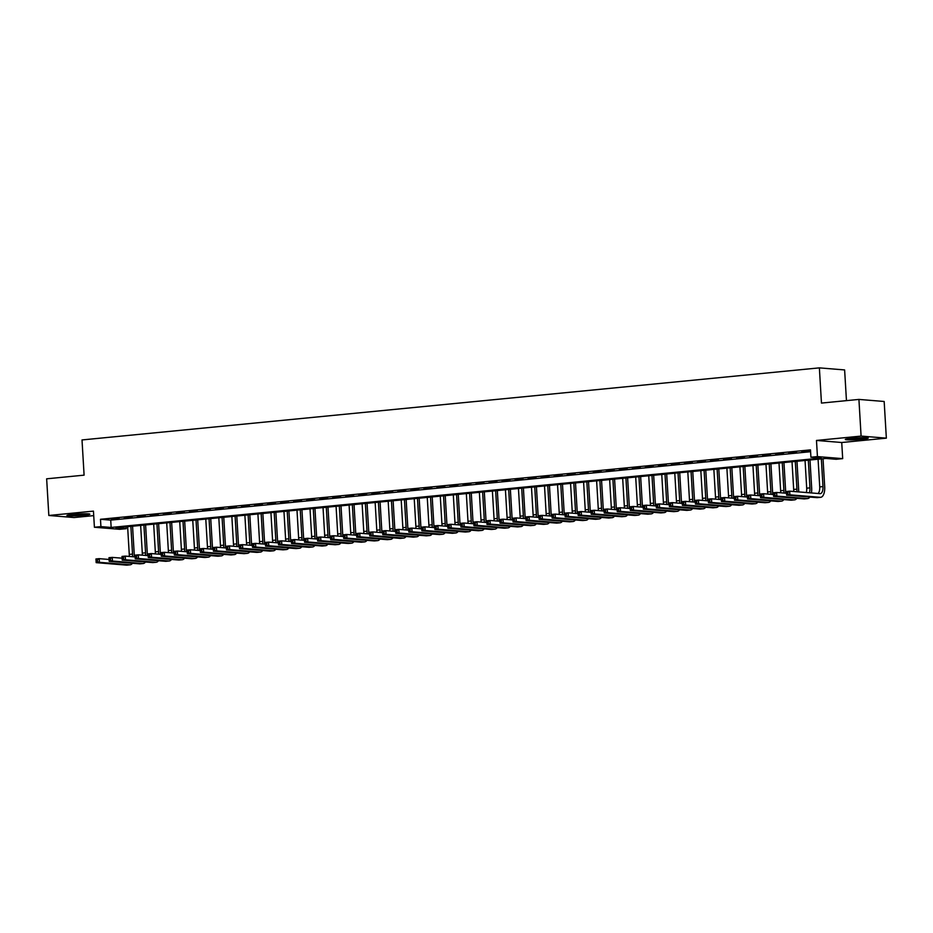 <?xml version="1.0" encoding="UTF-8"?>
<svg xmlns="http://www.w3.org/2000/svg" width="933" height="933" viewBox="0 0 933 933"><rect width="100%" height="100%" fill="white"/><g stroke="black" fill="none" stroke-linecap="round" stroke-linejoin="round"><path stroke-width="1.4" d="M83.713 515.296A11.488 0.84 176.6 0 0 89.86 514.176A11.488 0.84 176.6 0 0 73.066 514.421A11.488 0.84 176.6 0 0 66.919 515.541A11.488 0.84 176.6 0 0 83.713 515.296M862.115 439.21A11.488 0.84 176.6 0 0 868.261 438.09A11.488 0.84 176.6 0 0 851.467 438.335A11.488 0.84 176.6 0 0 845.31 439.455A11.488 0.84 176.6 0 0 862.115 439.21M126.177 528.684L119.657 529.314L94.408 527.25L100.916 526.62L111.155 527.448L821.157 458.056L810.917 457.217L817.436 456.587L842.686 458.639L836.178 459.281L825.938 458.441L115.937 527.845L126.177 528.684L126.072 526.853M846.453 400.63L844.622 369.935L819.372 367.87L82.011 439.944L84.098 475.154L46.65 478.816L48.831 515.482L74.08 517.547L93.72 515.622M819.372 367.87L821.46 403.079L858.92 399.417L884.169 401.482L886.35 438.148L861.089 436.084L816.48 440.446L817.436 456.587M816.48 440.446L841.729 442.51L886.35 438.148M841.729 442.51L842.686 458.639M858.92 399.417L861.089 436.084M119.109 518.351L111.295 519.11L119.109 518.351M132.136 517.08L124.322 517.838L132.136 517.08M145.163 515.809L137.349 516.567L145.163 515.809M158.19 514.526L150.376 515.296L158.19 514.526M171.217 513.255L163.403 514.025L171.217 513.255M184.244 511.984L176.43 512.742L184.244 511.984M197.283 510.713L189.457 511.471L197.283 510.713M210.31 509.441L202.484 510.199L210.31 509.441M223.337 508.158L215.511 508.928L223.337 508.158M236.364 506.887L228.538 507.657L236.364 506.887M249.391 505.616L241.565 506.386L249.391 505.616M262.418 504.345L254.604 505.103L262.418 504.345M275.445 503.074L267.631 503.832L275.445 503.074M288.472 501.791L280.658 502.56L288.472 501.791M301.499 500.52L293.685 501.289L301.499 500.52M314.526 499.248L306.712 500.018L314.526 499.248M327.553 497.977L319.739 498.735L327.553 497.977M340.58 496.706L332.766 497.464L340.58 496.706M353.607 495.435L345.793 496.193L353.607 495.435M366.634 494.152L358.82 494.922L366.634 494.152M379.661 492.881L371.847 493.65L379.661 492.881M392.688 491.609L384.874 492.379L392.688 491.609M405.715 490.338L397.901 491.096L405.715 490.338M418.742 489.067L410.928 489.825L418.742 489.067M431.769 487.784L423.955 488.554L431.769 487.784M444.796 486.513L436.982 487.283L444.796 486.513M457.823 485.242L450.009 486.011L457.823 485.242M470.85 483.97L463.036 484.728L470.85 483.97M483.877 482.699L476.063 483.457L483.877 482.699M496.916 481.428L489.09 482.186L496.916 481.428M509.943 480.145L502.117 480.915L509.943 480.145M522.97 478.874L515.144 479.644L522.97 478.874M535.997 477.603L528.171 478.361L535.997 477.603M549.024 476.331L541.198 477.09L549.024 476.331M562.051 475.06L554.225 475.818L562.051 475.06M575.078 473.777L567.264 474.547L575.078 473.777M588.105 472.506L580.291 473.276L588.105 472.506M601.132 471.235L593.318 472.005L601.132 471.235M614.159 469.964L606.345 470.722L614.159 469.964M627.186 468.693L619.372 469.451L627.186 468.693M640.213 467.41L632.399 468.179L640.213 467.41M653.24 466.138L645.426 466.908L653.24 466.138M666.267 464.867L658.453 465.637L666.267 464.867M679.294 463.596L671.48 464.354L679.294 463.596M692.321 462.325L684.507 463.083L692.321 462.325M705.348 461.054L697.534 461.812L705.348 461.054M718.375 459.771L710.561 460.54L718.375 459.771M731.402 458.5L723.588 459.269L731.402 458.5M744.429 457.228L736.615 457.998L744.429 457.228M757.456 455.957L749.642 456.715L757.456 455.957M770.483 454.686L762.669 455.444L770.483 454.686M783.51 453.403L775.696 454.173L783.51 453.403M796.549 452.132L788.723 452.902L796.549 452.132M810.917 457.217L810.485 449.881L100.484 519.284L110.724 520.124L810.59 451.712M810.544 450.942L801.75 451.63L810.555 451.071M94.408 527.25L93.452 511.121L48.831 515.482M100.484 519.284L100.916 526.62M110.724 520.124L111.155 527.448M787.953 493.755L787.872 492.297L786.566 492.426L786.647 493.884L789.889 494.84L786.624 495.155L786.414 491.493L789.668 491.166L789.889 494.84L820.224 497.312A11.044 5.073 84.4 0 0 820.643 497.312A11.044 5.073 84.4 0 0 824.69 486.734L823.034 458.733M821.343 458.896L822.988 486.594A7.371 3.382 -95.6 0 1 820.294 493.65A7.371 3.382 -95.6 0 1 820.014 493.65L789.668 491.166L787.872 492.297M818.078 459.211L819.734 486.909A7.371 3.382 -95.6 0 1 818.054 493.487M786.647 493.884L786.624 495.155L816.97 497.639A11.044 5.073 84.4 0 0 817.39 497.627L820.643 497.312M786.414 491.493L786.566 492.426M863.841 437.694A9.948 0.735 -3.4 0 1 861.322 437.974A9.948 0.735 -3.4 0 1 849.648 438.533M848.563 438.673A11.418 0.84 176.6 0 0 862.01 438.032A11.418 0.84 176.6 0 0 864.938 437.694M85.451 513.768A9.948 0.735 -3.4 0 1 73.007 514.619A9.948 0.735 -3.4 0 1 71.258 514.619M70.162 514.748A11.418 0.84 176.6 0 0 72.226 514.759A11.418 0.84 176.6 0 0 86.547 513.78M811.407 492.951A11.044 5.073 84.4 0 0 811.663 488.006L809.996 460.004M808.316 460.167L809.961 487.866A7.371 3.382 -95.6 0 1 809.343 492.776M805.051 460.482L806.707 488.192A7.371 3.382 -95.6 0 1 806.287 492.531M774.926 495.038L774.845 493.569L773.539 493.697L773.62 495.166L776.862 496.111L773.597 496.426L773.387 492.764L776.641 492.449L776.862 496.111L807.197 498.595A11.044 5.073 84.4 0 0 807.616 498.584A11.044 5.073 84.4 0 0 809.879 497.056M786.519 493.254L776.641 492.449L774.845 493.569M773.62 495.166L773.597 496.426L803.943 498.91A11.044 5.073 84.4 0 0 804.363 498.91L807.616 498.584M773.387 492.764L773.539 493.697M798.648 491.901A11.044 5.073 84.4 0 0 798.636 489.277L796.969 461.275M795.289 461.438L796.934 489.137A7.371 3.382 -95.6 0 1 796.864 491.761M792.024 461.765L793.68 489.463A7.371 3.382 -95.6 0 1 793.656 491.493M761.899 496.309L761.818 494.84L760.512 494.968L760.593 496.438L763.835 497.382L760.57 497.697L760.36 494.035L763.614 493.72L763.835 497.382L794.17 499.866A11.044 5.073 84.4 0 0 794.589 499.866A11.044 5.073 84.4 0 0 796.84 498.327M773.492 494.525L763.614 493.72L761.818 494.84M760.593 496.438L760.57 497.697L790.916 500.181A11.044 5.073 84.4 0 0 791.336 500.181L794.589 499.866M760.36 494.035L760.512 494.968M785.621 493.172A11.044 5.073 84.4 0 0 785.609 490.56L783.942 462.546M782.262 462.71L783.907 490.42A7.371 3.382 -95.6 0 1 783.837 493.032M778.997 463.036L780.641 490.735A7.371 3.382 -95.6 0 1 780.629 492.776M748.872 497.581L748.791 496.111L747.485 496.239L747.566 497.709L750.808 498.654L747.543 498.98L747.333 495.306L750.587 494.991L750.808 498.654L781.143 501.138A11.044 5.073 84.4 0 0 781.562 501.138A11.044 5.073 84.4 0 0 783.813 499.598M760.465 495.796L750.587 494.991L748.791 496.111M747.566 497.709L747.543 498.98L777.889 501.453A11.044 5.073 84.4 0 0 778.309 501.453L781.562 501.138M747.333 495.306L747.485 496.239M772.594 494.455A11.044 5.073 84.4 0 0 772.582 491.831L770.915 463.818M769.235 463.993L770.88 491.691A7.371 3.382 -95.6 0 1 770.81 494.303M765.97 464.307L767.614 492.006A7.371 3.382 -95.6 0 1 767.602 494.047M735.845 498.852L735.764 497.382L734.458 497.511L734.539 498.98L737.77 499.936L734.516 500.251L734.306 496.578L737.56 496.263L737.77 499.936L768.116 502.409A11.044 5.073 84.4 0 0 768.535 502.409A11.044 5.073 84.4 0 0 770.786 500.881M747.438 497.067L737.56 496.263L735.764 497.382M734.539 498.98L734.516 500.251L764.862 502.724A11.044 5.073 84.4 0 0 765.282 502.724L768.535 502.409M734.306 496.578L734.458 497.511M759.567 495.726A11.044 5.073 84.4 0 0 759.555 493.102L757.888 465.101M756.208 465.264L757.853 492.962A7.371 3.382 -95.6 0 1 757.783 495.575M752.943 465.579L754.587 493.277A7.371 3.382 -95.6 0 1 754.575 495.318M722.818 500.123L722.737 498.665L721.431 498.793L721.512 500.251L724.743 501.208L721.489 501.522L721.279 497.86L724.533 497.534L724.743 501.208L755.089 503.68A11.044 5.073 84.4 0 0 755.508 503.68A11.044 5.073 84.4 0 0 757.759 502.152M734.411 498.35L724.533 497.534L722.737 498.665M721.512 500.251L721.489 501.522L751.835 504.007A11.044 5.073 84.4 0 0 752.255 503.995L755.508 503.68M721.279 497.86L721.431 498.793M746.54 496.997A11.044 5.073 84.4 0 0 746.528 494.373L744.861 466.372M743.169 466.535L744.826 494.233A7.371 3.382 -95.6 0 1 744.744 496.857M739.916 466.85L741.56 494.548A7.371 3.382 -95.6 0 1 741.548 496.589M709.791 501.406L709.698 499.936L708.404 500.065L708.485 501.522L711.716 502.479L708.462 502.794L708.24 499.132L711.506 498.817L711.716 502.479L742.062 504.963A11.044 5.073 84.4 0 0 742.481 504.951A11.044 5.073 84.4 0 0 744.732 503.423M721.372 499.621L711.506 498.817L709.698 499.936M708.485 501.522L708.462 502.794L738.808 505.278A11.044 5.073 84.4 0 0 739.228 505.278L742.481 504.951M708.24 499.132L708.404 500.065M733.513 498.269A11.044 5.073 84.4 0 0 733.501 495.645L731.834 467.643M730.142 467.806L731.799 495.505A7.371 3.382 -95.6 0 1 731.717 498.129M726.889 468.121L728.533 495.831A7.371 3.382 -95.6 0 1 728.521 497.86M696.764 502.677L696.671 501.208L695.377 501.336L695.458 502.805L698.689 503.75L695.435 504.065L695.213 500.403L698.479 500.088L698.689 503.75L729.035 506.234A11.044 5.073 84.4 0 0 729.454 506.222A11.044 5.073 84.4 0 0 731.705 504.695M708.345 500.893L698.479 500.088L696.671 501.208M695.458 502.805L695.435 504.065L725.781 506.549A11.044 5.073 84.4 0 0 726.201 506.549L729.454 506.222M695.213 500.403L695.377 501.336M720.474 499.54A11.044 5.073 84.4 0 0 720.474 496.927L718.807 468.914M717.115 469.077L718.772 496.788A7.371 3.382 -95.6 0 1 718.69 499.4M713.862 469.404L715.506 497.102A7.371 3.382 -95.6 0 1 715.494 499.132M683.737 503.948L683.644 502.479L682.35 502.607L682.431 504.077L685.662 505.021L682.408 505.348L682.186 501.674L685.452 501.359L685.662 505.021L716.008 507.505A11.044 5.073 84.4 0 0 716.427 507.505A11.044 5.073 84.4 0 0 718.678 505.966M695.318 502.164L685.452 501.359L683.644 502.479M682.431 504.077L682.408 505.348L712.754 507.82A11.044 5.073 84.4 0 0 713.174 507.82L716.427 507.505M682.186 501.674L682.35 502.607M707.447 500.823A11.044 5.073 84.4 0 0 707.447 498.199L705.78 470.185M704.088 470.36L705.733 498.059A7.371 3.382 -95.6 0 1 705.663 500.671M700.835 470.675L702.479 498.374A7.371 3.382 -95.6 0 1 702.467 500.415M670.71 505.219L670.617 503.75L669.323 503.878L669.404 505.348L672.635 506.292L669.381 506.619L669.159 502.945L672.425 502.63L672.635 506.292L702.981 508.777A11.044 5.073 84.4 0 0 703.4 508.777A11.044 5.073 84.4 0 0 705.651 507.237M682.291 503.435L672.425 502.63L670.617 503.75M669.404 505.348L669.381 506.619L699.727 509.091A11.044 5.073 84.4 0 0 700.147 509.091L703.4 508.777M669.159 502.945L669.323 503.878M694.42 502.094A11.044 5.073 84.4 0 0 694.42 499.47L692.753 471.468M691.061 471.631L692.706 499.33A7.371 3.382 -95.6 0 1 692.636 501.942M687.808 471.946L689.452 499.645A7.371 3.382 -95.6 0 1 689.44 501.686M657.683 506.491L657.59 505.033L656.296 505.15L656.377 506.619L659.608 507.575L656.354 507.89L656.132 504.228L659.398 503.902L659.608 507.575L689.954 510.048A11.044 5.073 84.4 0 0 690.373 510.048A11.044 5.073 84.4 0 0 692.624 508.52M669.264 504.706L659.398 503.902L657.59 505.033M656.377 506.619L656.354 507.89L686.7 510.374A11.044 5.073 84.4 0 0 687.12 510.363L690.373 510.048M656.132 504.228L656.296 505.15M681.393 503.365A11.044 5.073 84.4 0 0 681.393 500.741L679.725 472.739M678.034 472.903L679.679 500.601A7.371 3.382 -95.6 0 1 679.609 503.214M674.781 473.218L676.425 500.916A7.371 3.382 -95.6 0 1 676.413 502.957M644.656 507.762L644.563 506.304L643.269 506.432L643.35 507.89L646.581 508.847L643.327 509.161L643.105 505.499L646.371 505.173L646.581 508.847L676.926 511.319A11.044 5.073 84.4 0 0 677.346 511.319A11.044 5.073 84.4 0 0 679.597 509.791M656.237 505.989L646.371 505.173L644.563 506.304M643.35 507.89L643.327 509.161L673.673 511.646A11.044 5.073 84.4 0 0 674.092 511.634L677.346 511.319M643.105 505.499L643.269 506.432M668.366 504.636A11.044 5.073 84.4 0 0 668.366 502.012L666.698 474.011M665.007 474.174L666.652 501.872A7.371 3.382 -95.6 0 1 666.582 504.496M661.754 474.489L663.398 502.199A7.371 3.382 -95.6 0 1 663.386 504.228M631.629 509.045L631.536 507.575L630.23 507.704L630.323 509.173L633.554 510.118L630.3 510.433L630.078 506.771L633.332 506.456L633.554 510.118L663.899 512.602A11.044 5.073 84.4 0 0 664.319 512.59A11.044 5.073 84.4 0 0 666.57 511.062M643.21 507.26L633.332 506.456L631.536 507.575M630.323 509.173L630.3 510.433L660.634 512.917A11.044 5.073 84.4 0 0 661.065 512.917L664.319 512.59M630.078 506.771L630.23 507.704M655.339 505.908A11.044 5.073 84.4 0 0 655.339 503.284L653.671 475.282M651.98 475.445L653.625 503.144A7.371 3.382 -95.6 0 1 653.555 505.768M648.727 475.772L650.371 503.47A7.371 3.382 -95.6 0 1 650.359 505.499M618.602 510.316L618.509 508.847L617.203 508.975L617.296 510.444L620.527 511.389L617.273 511.716L617.051 508.042L620.305 507.727L620.527 511.389L650.872 513.873A11.044 5.073 84.4 0 0 651.292 513.873A11.044 5.073 84.4 0 0 653.543 512.334M630.183 508.532L620.305 507.727L618.509 508.847M617.296 510.444L617.273 511.716L647.607 514.188A11.044 5.073 84.4 0 0 648.038 514.188L651.292 513.873M617.051 508.042L617.203 508.975M642.312 507.19A11.044 5.073 84.4 0 0 642.312 504.566L640.644 476.553M638.953 476.716L640.598 504.426A7.371 3.382 -95.6 0 1 640.528 507.039M635.7 477.043L637.344 504.741A7.371 3.382 -95.6 0 1 637.332 506.782M605.575 511.587L605.482 510.118L604.176 510.246L604.269 511.716L607.5 512.66L604.246 512.987L604.024 509.313L607.278 508.998L607.5 512.66L637.845 515.144A11.044 5.073 84.4 0 0 638.265 515.144A11.044 5.073 84.4 0 0 640.516 513.605M617.156 509.803L607.278 508.998L605.482 510.118M604.269 511.716L604.246 512.987L634.58 515.459A11.044 5.073 84.4 0 0 635.011 515.459L638.265 515.144M604.024 509.313L604.176 510.246M629.285 508.462A11.044 5.073 84.4 0 0 629.285 505.838L627.617 477.824M625.926 477.999L627.571 505.698A7.371 3.382 -95.6 0 1 627.501 508.31M622.673 478.314L624.317 506.013A7.371 3.382 -95.6 0 1 624.305 508.053M592.548 512.858L592.455 511.389L591.149 511.517L591.242 512.987L594.473 513.943L591.219 514.258L590.997 510.584L594.251 510.269L594.473 513.943L624.818 516.416A11.044 5.073 84.4 0 0 625.238 516.416A11.044 5.073 84.4 0 0 627.489 514.888M604.129 511.074L594.251 510.269L592.455 511.389M591.242 512.987L591.219 514.258L621.553 516.73A11.044 5.073 84.4 0 0 621.973 516.73L625.238 516.416M590.997 510.584L591.149 511.517M616.258 509.733A11.044 5.073 84.4 0 0 616.246 507.109L614.59 479.107M612.899 479.27L614.544 506.969A7.371 3.382 -95.6 0 1 614.474 509.581M609.646 479.585L611.29 507.284A7.371 3.382 -95.6 0 1 611.278 509.325M579.51 514.13L579.428 512.672L578.122 512.8L578.215 514.258L581.446 515.214L578.192 515.529L577.97 511.867L581.224 511.541L581.446 515.214L611.791 517.687A11.044 5.073 84.4 0 0 612.211 517.687A11.044 5.073 84.4 0 0 614.462 516.159M591.102 512.357L581.224 511.541L579.428 512.672M578.215 514.258L578.192 515.529L608.526 518.013A11.044 5.073 84.4 0 0 608.946 518.002L612.211 517.687M577.97 511.867L578.122 512.8M603.231 511.004A11.044 5.073 84.4 0 0 603.219 508.38L601.563 480.378M599.872 480.542L601.517 508.24A7.371 3.382 -95.6 0 1 601.447 510.864M596.619 480.857L598.263 508.567A7.371 3.382 -95.6 0 1 598.251 510.596M566.483 515.413L566.401 513.943L565.095 514.071L565.188 515.541L568.419 516.485L565.165 516.8L564.943 513.138L568.197 512.823L568.419 516.485L598.764 518.97A11.044 5.073 84.4 0 0 599.184 518.958A11.044 5.073 84.4 0 0 601.435 517.43M578.075 513.628L568.197 512.823L566.401 513.943M565.188 515.541L565.165 516.8L595.499 519.284A11.044 5.073 84.4 0 0 595.919 519.284L599.184 518.958M564.943 513.138L565.095 514.071M590.204 512.275A11.044 5.073 84.4 0 0 590.192 509.651L588.536 481.65M586.845 481.813L588.49 509.511A7.371 3.382 -95.6 0 1 588.42 512.135M583.591 482.128L585.236 509.838A7.371 3.382 -95.6 0 1 585.224 511.867M553.456 516.684L553.374 515.214L552.068 515.343L552.161 516.812L555.392 517.757L552.138 518.072L551.916 514.41L555.17 514.095L555.392 517.757L585.726 520.241A11.044 5.073 84.4 0 0 586.157 520.229A11.044 5.073 84.4 0 0 588.408 518.701M565.048 514.899L555.17 514.095L553.374 515.214M552.161 516.812L552.138 518.072L582.472 520.556A11.044 5.073 84.4 0 0 582.892 520.556L586.157 520.229M551.916 514.41L552.068 515.343M577.177 513.547A11.044 5.073 84.4 0 0 577.165 510.934L575.509 482.921M573.818 483.084L575.463 510.794A7.371 3.382 -95.6 0 1 575.393 513.407M570.564 483.411L572.209 511.109A7.371 3.382 -95.6 0 1 572.197 513.15M540.429 517.955L540.347 516.485L539.041 516.614L539.134 518.083L542.365 519.028L539.111 519.354L538.889 515.681L542.143 515.366L542.365 519.028L572.699 521.512A11.044 5.073 84.4 0 0 573.13 521.512A11.044 5.073 84.4 0 0 575.381 519.973M552.021 516.171L542.143 515.366L540.347 516.485M539.134 518.083L539.111 519.354L569.445 521.827A11.044 5.073 84.4 0 0 569.865 521.827L573.13 521.512M538.889 515.681L539.041 516.614M564.15 514.829A11.044 5.073 84.4 0 0 564.138 512.205L562.482 484.192M560.791 484.367L562.436 512.065A7.371 3.382 -95.6 0 1 562.366 514.678M557.537 484.682L559.182 512.38A7.371 3.382 -95.6 0 1 559.17 514.421M527.402 519.226L527.32 517.757L526.014 517.885L526.107 519.354L529.338 520.311L526.084 520.626L525.862 516.952L529.116 516.637L529.338 520.311L559.672 522.783A11.044 5.073 84.4 0 0 560.103 522.783A11.044 5.073 84.4 0 0 562.354 521.244M538.994 517.442L529.116 516.637L527.32 517.757M526.107 519.354L526.084 520.626L556.418 523.098A11.044 5.073 84.4 0 0 556.838 523.098L560.103 522.783M525.862 516.952L526.014 517.885M551.123 516.101A11.044 5.073 84.4 0 0 551.111 513.477L549.455 485.475M547.764 485.638L549.409 513.337A7.371 3.382 -95.6 0 1 549.339 515.949M544.51 485.953L546.155 513.651A7.371 3.382 -95.6 0 1 546.132 515.692M514.375 520.497L514.293 519.04L512.987 519.156L513.08 520.626L516.311 521.582L513.045 521.897L512.835 518.235L516.089 517.908L516.311 521.582L546.645 524.054A11.044 5.073 84.4 0 0 547.065 524.054A11.044 5.073 84.4 0 0 549.327 522.527M525.967 518.713L516.089 517.908L514.293 519.04M513.08 520.626L513.045 521.897L543.391 524.381A11.044 5.073 84.4 0 0 543.811 524.369L547.065 524.054M512.835 518.235L512.987 519.156M538.096 517.372A11.044 5.073 84.4 0 0 538.084 514.748L536.428 486.746M534.737 486.909L536.382 514.608A7.371 3.382 -95.6 0 1 536.312 517.22M531.483 487.224L533.128 514.923A7.371 3.382 -95.6 0 1 533.105 516.964M501.348 521.78L501.266 520.311L499.96 520.439L500.053 521.897L503.284 522.853L500.018 523.168L499.808 519.506L503.062 519.18L503.284 522.853L533.618 525.326A11.044 5.073 84.4 0 0 534.038 525.326A11.044 5.073 84.4 0 0 536.3 523.798M512.94 519.996L503.062 519.18L501.266 520.311M500.053 521.897L500.018 523.168L530.364 525.652A11.044 5.073 84.4 0 0 530.784 525.652L534.038 525.326M499.808 519.506L499.96 520.439M525.069 518.643A11.044 5.073 84.4 0 0 525.057 516.019L523.401 488.017M521.71 488.181L523.355 515.879A7.371 3.382 -95.6 0 1 523.285 518.503M518.445 488.495L520.101 516.206A7.371 3.382 -95.6 0 1 520.078 518.235M488.321 523.051L488.239 521.582L486.933 521.71L487.014 523.18L490.257 524.124L486.991 524.439L486.781 520.777L490.035 520.462L490.257 524.124L520.591 526.609A11.044 5.073 84.4 0 0 521.011 526.597A11.044 5.073 84.4 0 0 523.273 525.069M499.913 521.267L490.035 520.462L488.239 521.582M487.014 523.18L486.991 524.439L517.337 526.923A11.044 5.073 84.4 0 0 517.757 526.923L521.011 526.597M486.781 520.777L486.933 521.71M512.042 519.914A11.044 5.073 84.4 0 0 512.03 517.29L510.363 489.289M508.683 489.452L510.328 517.162A7.371 3.382 -95.6 0 1 510.258 519.774M505.418 489.778L507.074 517.477A7.371 3.382 -95.6 0 1 507.051 519.506M475.294 524.323L475.212 522.853L473.906 522.981L473.987 524.451L477.229 525.396L473.964 525.722L473.754 522.048L477.008 521.734L477.229 525.396L507.564 527.88A11.044 5.073 84.4 0 0 507.984 527.88A11.044 5.073 84.4 0 0 510.246 526.34M486.886 522.538L477.008 521.734L475.212 522.853M473.987 524.451L473.964 525.722L504.31 528.195A11.044 5.073 84.4 0 0 504.73 528.195L507.984 527.88M473.754 522.048L473.906 522.981M499.015 521.197A11.044 5.073 84.4 0 0 499.003 518.573L497.336 490.56M495.656 490.723L497.301 518.433A7.371 3.382 -95.6 0 1 497.231 521.046M492.391 491.05L494.047 518.748A7.371 3.382 -95.6 0 1 494.024 520.789M462.267 525.594L462.185 524.124L460.879 524.253L460.96 525.722L464.202 526.667L460.937 526.993L460.727 523.32L463.981 523.005L464.202 526.667L494.537 529.151A11.044 5.073 84.4 0 0 494.957 529.151A11.044 5.073 84.4 0 0 497.207 527.611M473.859 523.81L463.981 523.005L462.185 524.124M460.96 525.722L460.937 526.993L491.283 529.466A11.044 5.073 84.4 0 0 491.703 529.466L494.957 529.151M460.727 523.32L460.879 524.253M485.988 522.468A11.044 5.073 84.4 0 0 485.976 519.844L484.309 491.843M482.629 492.006L484.274 519.704A7.371 3.382 -95.6 0 1 484.204 522.317M479.364 492.321L481.008 520.019A7.371 3.382 -95.6 0 1 480.996 522.06M449.239 526.865L449.158 525.407L447.852 525.524L447.933 526.993L451.175 527.95L447.91 528.265L447.7 524.603L450.954 524.276L451.175 527.95L481.51 530.422A11.044 5.073 84.4 0 0 481.929 530.422A11.044 5.073 84.4 0 0 484.18 528.894M460.832 525.081L450.954 524.276L449.158 525.407M447.933 526.993L447.91 528.265L478.256 530.749A11.044 5.073 84.4 0 0 478.676 530.737L481.929 530.422M447.7 524.603L447.852 525.524M472.961 523.74A11.044 5.073 84.4 0 0 472.949 521.115L471.282 493.114M469.602 493.277L471.247 520.976A7.371 3.382 -95.6 0 1 471.177 523.588M466.337 493.592L467.981 521.29A7.371 3.382 -95.6 0 1 467.969 523.331M436.212 528.136L436.131 526.678L434.825 526.807L434.906 528.265L438.137 529.221L434.883 529.536L434.673 525.874L437.927 525.547L438.137 529.221L468.483 531.693A11.044 5.073 84.4 0 0 468.902 531.693A11.044 5.073 84.4 0 0 471.153 530.166M447.805 526.364L437.927 525.547L436.131 526.678M434.906 528.265L434.883 529.536L465.229 532.02A11.044 5.073 84.4 0 0 465.649 532.008L468.902 531.693M434.673 525.874L434.825 526.807M459.934 525.011A11.044 5.073 84.4 0 0 459.922 522.387L458.255 494.385M456.575 494.548L458.22 522.247A7.371 3.382 -95.6 0 1 458.15 524.871M453.31 494.863L454.954 522.573A7.371 3.382 -95.6 0 1 454.942 524.603M423.185 529.419L423.104 527.95L421.798 528.078L421.879 529.547L425.11 530.492L421.856 530.807L421.646 527.145L424.9 526.83L425.11 530.492L455.456 532.976A11.044 5.073 84.4 0 0 455.875 532.965A11.044 5.073 84.4 0 0 458.126 531.437M434.778 527.635L424.9 526.83L423.104 527.95M421.879 529.547L421.856 530.807L452.202 533.291A11.044 5.073 84.4 0 0 452.622 533.291L455.875 532.965M421.646 527.145L421.798 528.078M446.907 526.282A11.044 5.073 84.4 0 0 446.895 523.658L445.228 495.656M443.537 495.82L445.193 523.518A7.371 3.382 -95.6 0 1 445.111 526.142M440.283 496.146L441.927 523.845A7.371 3.382 -95.6 0 1 441.915 525.874M410.158 530.69L410.065 529.221L408.771 529.349L408.852 530.819L412.083 531.763L408.829 532.078L408.607 528.416L411.873 528.101L412.083 531.763L442.429 534.247A11.044 5.073 84.4 0 0 442.848 534.247A11.044 5.073 84.4 0 0 445.099 532.708M421.739 528.906L411.873 528.101L410.065 529.221M408.852 530.819L408.829 532.078L439.175 534.562A11.044 5.073 84.4 0 0 439.595 534.562L442.848 534.247M408.607 528.416L408.771 529.349M433.88 527.553A11.044 5.073 84.4 0 0 433.868 524.941L432.201 496.927M430.51 497.091L432.166 524.801A7.371 3.382 -95.6 0 1 432.084 527.413M427.256 497.417L428.9 525.116A7.371 3.382 -95.6 0 1 428.888 527.157M397.131 531.962L397.038 530.492L395.744 530.62L395.825 532.09L399.056 533.035L395.802 533.361L395.58 529.687L398.846 529.373L399.056 533.035L429.402 535.519A11.044 5.073 84.4 0 0 429.821 535.519A11.044 5.073 84.4 0 0 432.072 533.979M408.712 530.177L398.846 529.373L397.038 530.492M395.825 532.09L395.802 533.361L426.148 535.834A11.044 5.073 84.4 0 0 426.568 535.834L429.821 535.519M395.58 529.687L395.744 530.62M420.841 528.836A11.044 5.073 84.4 0 0 420.841 526.212L419.174 498.199M417.483 498.374L419.139 526.072A7.371 3.382 -95.6 0 1 419.057 528.684M414.229 498.689L415.873 526.387A7.371 3.382 -95.6 0 1 415.861 528.428M384.104 533.233L384.011 531.763L382.717 531.892L382.798 533.361L386.029 534.317L382.775 534.632L382.553 530.959L385.819 530.644L386.029 534.317L416.375 536.79A11.044 5.073 84.4 0 0 416.794 536.79A11.044 5.073 84.4 0 0 419.045 535.262M395.685 531.448L385.819 530.644L384.011 531.763M382.798 533.361L382.775 534.632L413.121 537.105A11.044 5.073 84.4 0 0 413.541 537.105L416.794 536.79M382.553 530.959L382.717 531.892M407.814 530.107A11.044 5.073 84.4 0 0 407.814 527.483L406.147 499.482M404.456 499.645L406.1 527.343A7.371 3.382 -95.6 0 1 406.03 529.956M401.202 499.96L402.846 527.658A7.371 3.382 -95.6 0 1 402.834 529.699M371.077 534.504L370.984 533.046L369.69 533.175L369.771 534.632L373.002 535.589L369.748 535.904L369.526 532.242L372.792 531.915L373.002 535.589L403.348 538.061A11.044 5.073 84.4 0 0 403.767 538.061A11.044 5.073 84.4 0 0 406.018 536.533M382.658 532.731L372.792 531.915L370.984 533.046M369.771 534.632L369.748 535.904L400.094 538.388A11.044 5.073 84.4 0 0 400.514 538.376L403.767 538.061M369.526 532.242L369.69 533.175M394.787 531.378A11.044 5.073 84.4 0 0 394.787 528.754L393.12 500.753M391.428 500.916L393.073 528.614A7.371 3.382 -95.6 0 1 393.003 531.239M388.175 501.231L389.819 528.929A7.371 3.382 -95.6 0 1 389.807 530.97M358.05 535.787L357.957 534.317L356.663 534.446L356.744 535.904L359.975 536.86L356.721 537.175L356.499 533.513L359.765 533.198L359.975 536.86L390.321 539.344A11.044 5.073 84.4 0 0 390.74 539.332A11.044 5.073 84.4 0 0 392.991 537.805M369.631 534.003L359.765 533.198L357.957 534.317M356.744 535.904L356.721 537.175L387.067 539.659A11.044 5.073 84.4 0 0 387.487 539.659L390.74 539.332M356.499 533.513L356.663 534.446M381.76 532.65A11.044 5.073 84.4 0 0 381.76 530.026L380.093 502.024M378.401 502.187L380.046 529.886A7.371 3.382 -95.6 0 1 379.976 532.51M375.148 502.502L376.792 530.212A7.371 3.382 -95.6 0 1 376.78 532.242M345.023 537.058L344.93 535.589L343.636 535.717L343.717 537.186L346.948 538.131L343.694 538.446L343.472 534.784L346.738 534.469L346.948 538.131L377.294 540.615A11.044 5.073 84.4 0 0 377.713 540.604A11.044 5.073 84.4 0 0 379.964 539.076M356.604 535.274L346.738 534.469L344.93 535.589M343.717 537.186L343.694 538.446L374.04 540.93A11.044 5.073 84.4 0 0 374.46 540.93L377.713 540.604M343.472 534.784L343.636 535.717M368.733 533.921A11.044 5.073 84.4 0 0 368.733 531.309L367.066 503.295M365.374 503.458L367.019 531.169A7.371 3.382 -95.6 0 1 366.949 533.781M362.121 503.785L363.765 531.483A7.371 3.382 -95.6 0 1 363.753 533.513M331.996 538.329L331.903 536.86L330.597 536.988L330.69 538.458L333.921 539.402L330.667 539.729L330.445 536.055L333.699 535.74L333.921 539.402L364.267 541.886A11.044 5.073 84.4 0 0 364.686 541.886A11.044 5.073 84.4 0 0 366.937 540.347M343.577 536.545L333.699 535.74L331.903 536.86M330.69 538.458L330.667 539.729L361.001 542.201A11.044 5.073 84.4 0 0 361.433 542.201L364.686 541.886M330.445 536.055L330.597 536.988M355.706 535.204A11.044 5.073 84.4 0 0 355.706 532.58L354.039 504.566M352.347 504.741L353.992 532.44A7.371 3.382 -95.6 0 1 353.922 535.052M349.094 505.056L350.738 532.755A7.371 3.382 -95.6 0 1 350.726 534.796M318.969 539.601L318.876 538.131L317.57 538.259L317.663 539.729L320.894 540.673L317.64 541L317.418 537.326L320.672 537.011L320.894 540.673L351.24 543.158A11.044 5.073 84.4 0 0 351.659 543.158A11.044 5.073 84.4 0 0 353.91 541.618M330.55 537.816L320.672 537.011L318.876 538.131M317.663 539.729L317.64 541L347.974 543.472A11.044 5.073 84.4 0 0 348.406 543.472L351.659 543.158M317.418 537.326L317.57 538.259M342.679 536.475A11.044 5.073 84.4 0 0 342.679 533.851L341.011 505.849M339.32 506.013L340.965 533.711A7.371 3.382 -95.6 0 1 340.895 536.323M336.067 506.327L337.711 534.026A7.371 3.382 -95.6 0 1 337.699 536.067M305.942 540.872L305.849 539.414L304.543 539.531L304.636 541L307.867 541.956L304.613 542.271L304.391 538.609L307.645 538.283L307.867 541.956L338.212 544.429A11.044 5.073 84.4 0 0 338.632 544.429A11.044 5.073 84.4 0 0 340.883 542.901M317.523 539.087L307.645 538.283L305.849 539.414M304.636 541L304.613 542.271L334.947 544.755A11.044 5.073 84.4 0 0 335.379 544.744L338.632 544.429M304.391 538.609L304.543 539.531M329.652 537.746A11.044 5.073 84.4 0 0 329.652 535.122L327.984 507.12M326.293 507.284L327.938 534.982A7.371 3.382 -95.6 0 1 327.868 537.595M323.04 507.599L324.684 535.297A7.371 3.382 -95.6 0 1 324.672 537.338M292.915 542.143L292.822 540.685L291.516 540.813L291.609 542.271L294.84 543.228L291.586 543.542L291.364 539.88L294.618 539.554L294.84 543.228L325.185 545.7A11.044 5.073 84.4 0 0 325.605 545.7A11.044 5.073 84.4 0 0 327.856 544.172M304.496 540.37L294.618 539.554L292.822 540.685M291.609 542.271L291.586 543.542L321.92 546.027A11.044 5.073 84.4 0 0 322.34 546.015L325.605 545.7M291.364 539.88L291.516 540.813M316.625 539.017A11.044 5.073 84.4 0 0 316.614 536.393L314.957 508.392M313.266 508.555L314.911 536.253A7.371 3.382 -95.6 0 1 314.841 538.877M310.013 508.87L311.657 536.58A7.371 3.382 -95.6 0 1 311.645 538.609M279.877 543.426L279.795 541.956L278.489 542.085L278.582 543.554L281.813 544.499L278.559 544.814L278.337 541.152L281.591 540.837L281.813 544.499L312.158 546.983A11.044 5.073 84.4 0 0 312.578 546.971A11.044 5.073 84.4 0 0 314.829 545.443M291.469 541.641L281.591 540.837L279.795 541.956M278.582 543.554L278.559 544.814L308.893 547.298A11.044 5.073 84.4 0 0 309.313 547.298L312.578 546.971M278.337 541.152L278.489 542.085M303.598 540.289A11.044 5.073 84.4 0 0 303.587 537.665L301.93 509.663M300.239 509.826L301.884 537.525A7.371 3.382 -95.6 0 1 301.814 540.149M296.986 510.153L298.63 537.851A7.371 3.382 -95.6 0 1 298.618 539.88M266.85 544.697L266.768 543.228L265.462 543.356L265.555 544.825L268.786 545.77L265.532 546.097L265.31 542.423L268.564 542.108L268.786 545.77L299.131 548.254A11.044 5.073 84.4 0 0 299.551 548.254A11.044 5.073 84.4 0 0 301.802 546.715M278.442 542.913L268.564 542.108L266.768 543.228M265.555 544.825L265.532 546.097L295.866 548.569A11.044 5.073 84.4 0 0 296.286 548.569L299.551 548.254M265.31 542.423L265.462 543.356M290.571 541.572A11.044 5.073 84.4 0 0 290.56 538.947L288.903 510.934M287.212 511.097L288.857 538.808A7.371 3.382 -95.6 0 1 288.787 541.42M283.959 511.424L285.603 539.122A7.371 3.382 -95.6 0 1 285.591 541.163M253.823 545.968L253.741 544.499L252.435 544.627L252.528 546.097L255.759 547.041L252.505 547.368L252.283 543.694L255.537 543.379L255.759 547.041L286.093 549.525A11.044 5.073 84.4 0 0 286.524 549.525A11.044 5.073 84.4 0 0 288.775 547.986M265.415 544.184L255.537 543.379L253.741 544.499M252.528 546.097L252.505 547.368L282.839 549.84A11.044 5.073 84.4 0 0 283.259 549.84L286.524 549.525M252.283 543.694L252.435 544.627M277.544 542.843A11.044 5.073 84.4 0 0 277.533 540.219L275.876 512.205M274.185 512.38L275.83 540.079A7.371 3.382 -95.6 0 1 275.76 542.691M270.932 512.695L272.576 540.394A7.371 3.382 -95.6 0 1 272.564 542.435M240.796 547.239L240.714 545.77L239.408 545.898L239.501 547.368L242.732 548.324L239.478 548.639L239.256 544.965L242.51 544.65L242.732 548.324L273.066 550.797A11.044 5.073 84.4 0 0 273.497 550.797A11.044 5.073 84.4 0 0 275.748 549.269M252.388 545.455L242.51 544.65L240.714 545.77M239.501 547.368L239.478 548.639L269.812 551.111A11.044 5.073 84.4 0 0 270.232 551.111L273.497 550.797M239.256 544.965L239.408 545.898M264.517 544.114A11.044 5.073 84.4 0 0 264.506 541.49L262.849 513.488M261.158 513.651L262.803 541.35A7.371 3.382 -95.6 0 1 262.733 543.962M257.905 513.966L259.549 541.665A7.371 3.382 -95.6 0 1 259.537 543.706M227.769 548.511L227.687 547.053L226.381 547.181L226.474 548.639L229.705 549.595L226.451 549.91L226.229 546.248L229.483 545.922L229.705 549.595L260.039 552.068A11.044 5.073 84.4 0 0 260.47 552.068A11.044 5.073 84.4 0 0 262.721 550.54M239.361 546.738L229.483 545.922L227.687 547.053M226.474 548.639L226.451 549.91L256.785 552.394A11.044 5.073 84.4 0 0 257.205 552.383L260.47 552.068M226.229 546.248L226.381 547.181M251.49 545.385A11.044 5.073 84.4 0 0 251.478 542.761L249.822 514.759M248.131 514.923L249.776 542.621A7.371 3.382 -95.6 0 1 249.706 545.245M244.878 515.238L246.522 542.948A7.371 3.382 -95.6 0 1 246.499 544.977M214.742 549.794L214.66 548.324L213.354 548.452L213.447 549.922L216.678 550.867L213.412 551.181L213.202 547.519L216.456 547.204L216.678 550.867L247.012 553.351A11.044 5.073 84.4 0 0 247.432 553.339A11.044 5.073 84.4 0 0 249.694 551.811M226.334 548.009L216.456 547.204L214.66 548.324M213.447 549.922L213.412 551.181L243.758 553.666A11.044 5.073 84.4 0 0 244.178 553.666L247.432 553.339M213.202 547.519L213.354 548.452M238.463 546.656A11.044 5.073 84.4 0 0 238.451 544.032L236.795 516.031M235.104 516.194L236.749 543.892A7.371 3.382 -95.6 0 1 236.679 546.516M231.851 516.509L233.495 544.219A7.371 3.382 -95.6 0 1 233.472 546.248M201.715 551.065L201.633 549.595L200.327 549.724L200.42 551.193L203.651 552.138L200.385 552.453L200.175 548.791L203.429 548.476L203.651 552.138L233.985 554.622A11.044 5.073 84.4 0 0 234.405 554.61A11.044 5.073 84.4 0 0 236.667 553.082M213.307 549.28L203.429 548.476L201.633 549.595M200.42 551.193L200.385 552.453L230.731 554.937A11.044 5.073 84.4 0 0 231.151 554.937L234.405 554.61M200.175 548.791L200.327 549.724M225.436 547.928A11.044 5.073 84.4 0 0 225.424 545.315L223.768 517.302M222.077 517.465L223.722 545.175A7.371 3.382 -95.6 0 1 223.652 547.788M218.812 517.792L220.468 545.49A7.371 3.382 -95.6 0 1 220.445 547.531M188.688 552.336L188.606 550.867L187.3 550.995L187.381 552.464L190.624 553.409L187.358 553.736L187.148 550.062L190.402 549.747L190.624 553.409L220.958 555.893A11.044 5.073 84.4 0 0 221.378 555.893A11.044 5.073 84.4 0 0 223.64 554.354M200.28 550.552L190.402 549.747L188.606 550.867M187.381 552.464L187.358 553.736L217.704 556.208A11.044 5.073 84.4 0 0 218.124 556.208L221.378 555.893M187.148 550.062L187.3 550.995M212.409 549.21A11.044 5.073 84.4 0 0 212.397 546.586L210.73 518.573M209.05 518.748L210.695 546.446A7.371 3.382 -95.6 0 1 210.625 549.059M205.785 519.063L207.441 546.761A7.371 3.382 -95.6 0 1 207.418 548.802M175.661 553.607L175.579 552.138L174.273 552.266L174.354 553.736L177.597 554.692L174.331 555.007L174.121 551.333L177.375 551.018L177.597 554.692L207.931 557.164A11.044 5.073 84.4 0 0 208.351 557.164A11.044 5.073 84.4 0 0 210.613 555.625M187.253 551.823L177.375 551.018L175.579 552.138M174.354 553.736L174.331 555.007L204.677 557.479A11.044 5.073 84.4 0 0 205.097 557.479L208.351 557.164M174.121 551.333L174.273 552.266M199.382 550.482A11.044 5.073 84.4 0 0 199.37 547.858L197.703 519.856M196.023 520.019L197.668 547.718A7.371 3.382 -95.6 0 1 197.598 550.33M192.758 520.334L194.414 548.033A7.371 3.382 -95.6 0 1 194.391 550.073M162.634 554.878L162.552 553.421L161.246 553.537L161.327 555.007L164.57 555.963L161.304 556.278L161.094 552.616L164.348 552.289L164.57 555.963L194.904 558.435A11.044 5.073 84.4 0 0 195.324 558.435A11.044 5.073 84.4 0 0 197.574 556.908M174.226 553.094L164.348 552.289L162.552 553.421M161.327 555.007L161.304 556.278L191.65 558.762A11.044 5.073 84.4 0 0 192.07 558.75L195.324 558.435M161.094 552.616L161.246 553.537M186.355 551.753A11.044 5.073 84.4 0 0 186.343 549.129L184.676 521.127M182.996 521.29L184.641 548.989A7.371 3.382 -95.6 0 1 184.571 551.601M179.731 521.605L181.375 549.304A7.371 3.382 -95.6 0 1 181.364 551.345M149.607 556.161L149.525 554.692L148.219 554.82L148.3 556.278L151.543 557.234L148.277 557.549L148.067 553.887L151.321 553.561L151.543 557.234L181.877 559.707A11.044 5.073 84.4 0 0 182.297 559.707A11.044 5.073 84.4 0 0 184.547 558.179M161.199 554.377L151.321 553.561L149.525 554.692M148.3 556.278L148.277 557.549L178.623 560.033A11.044 5.073 84.4 0 0 179.043 560.033L182.297 559.707M148.067 553.887L148.219 554.82M173.328 553.024A11.044 5.073 84.4 0 0 173.316 550.4L171.649 522.398M169.969 522.562L171.614 550.26A7.371 3.382 -95.6 0 1 171.544 552.884M166.704 522.877L168.348 550.587A7.371 3.382 -95.6 0 1 168.337 552.616M136.58 557.433L136.498 555.963L135.192 556.091L135.273 557.561L138.504 558.505L135.25 558.82L135.04 555.158L138.294 554.843L138.504 558.505L168.85 560.99A11.044 5.073 84.4 0 0 169.27 560.978A11.044 5.073 84.4 0 0 171.52 559.45M148.172 555.648L138.294 554.843L136.498 555.963M135.273 557.561L135.25 558.82L165.596 561.304A11.044 5.073 84.4 0 0 166.016 561.304L169.27 560.978M135.04 555.158L135.192 556.091M160.301 554.295A11.044 5.073 84.4 0 0 160.289 551.671L158.622 523.67M156.942 523.833L158.587 551.543A7.371 3.382 -95.6 0 1 158.517 554.155M153.677 524.159L155.321 551.858A7.371 3.382 -95.6 0 1 155.31 553.887M123.553 558.704L123.471 557.234L122.165 557.363L122.246 558.832L125.477 559.777L122.223 560.103L122.013 556.43L125.267 556.115L125.477 559.777L155.823 562.261A11.044 5.073 84.4 0 0 156.243 562.261A11.044 5.073 84.4 0 0 158.493 560.721M135.145 556.919L125.267 556.115L123.471 557.234M122.246 558.832L122.223 560.103L152.569 562.576A11.044 5.073 84.4 0 0 152.989 562.576L156.243 562.261M122.013 556.43L122.165 557.363M147.274 555.578A11.044 5.073 84.4 0 0 147.262 552.954L145.595 524.941M143.904 525.104L145.56 552.814A7.371 3.382 -95.6 0 1 145.478 555.427M140.65 525.431L142.294 553.129A7.371 3.382 -95.6 0 1 142.282 555.17M110.526 559.975L110.432 558.505L109.138 558.634L109.219 560.103L112.45 561.048L109.196 561.374L108.974 557.701L112.24 557.386L112.45 561.048L142.796 563.532A11.044 5.073 84.4 0 0 143.215 563.532A11.044 5.073 84.4 0 0 145.466 561.993M122.106 558.191L112.24 557.386L110.432 558.505M109.219 560.103L109.196 561.374L139.542 563.847A11.044 5.073 84.4 0 0 139.962 563.847L143.215 563.532M108.974 557.701L109.138 558.634M134.247 556.849A11.044 5.073 84.4 0 0 134.235 554.225L132.568 526.224M130.877 526.387L132.533 554.085A7.371 3.382 -95.6 0 1 132.451 556.698M127.623 526.702L129.267 554.4A7.371 3.382 -95.6 0 1 129.255 556.441M97.498 561.246L97.405 559.777L96.111 559.905L96.192 561.374L99.423 562.331L96.169 562.646L95.947 558.972L99.213 558.657L99.423 562.331L129.769 564.803A11.044 5.073 84.4 0 0 130.188 564.803A11.044 5.073 84.4 0 0 132.439 563.275M109.079 559.462L99.213 558.657L97.405 559.777M96.192 561.374L96.169 562.646L126.515 565.13A11.044 5.073 84.4 0 0 126.935 565.118L130.188 564.803M95.947 558.972L96.111 559.905M822.988 486.594L819.734 486.909M820.224 497.312L816.97 497.639M809.961 487.866L806.707 488.192M807.197 498.595L803.943 498.91M796.934 489.137L793.68 489.463M794.17 499.866L790.916 500.181M783.907 490.42L780.641 490.735M781.143 501.138L777.889 501.453M770.88 491.691L767.614 492.006M768.116 502.409L764.862 502.724M757.853 492.962L754.587 493.277M755.089 503.68L751.835 504.007M744.826 494.233L741.56 494.548M742.062 504.963L738.808 505.278M731.799 495.505L728.533 495.831M729.035 506.234L725.781 506.549M718.772 496.788L715.506 497.102M716.008 507.505L712.754 507.82M705.733 498.059L702.479 498.374M702.981 508.777L699.727 509.091M692.706 499.33L689.452 499.645M689.954 510.048L686.7 510.374M679.679 500.601L676.425 500.916M676.926 511.319L673.673 511.646M666.652 501.872L663.398 502.199M663.899 512.602L660.634 512.917M653.625 503.144L650.371 503.47M650.872 513.873L647.607 514.188M640.598 504.426L637.344 504.741M637.845 515.144L634.58 515.459M627.571 505.698L624.317 506.013M624.818 516.416L621.553 516.73M614.544 506.969L611.29 507.284M611.791 517.687L608.526 518.013M601.517 508.24L598.263 508.567M598.764 518.97L595.499 519.284M588.49 509.511L585.236 509.838M585.726 520.241L582.472 520.556M575.463 510.794L572.209 511.109M572.699 521.512L569.445 521.827M562.436 512.065L559.182 512.38M559.672 522.783L556.418 523.098M549.409 513.337L546.155 513.651M546.645 524.054L543.391 524.381M536.382 514.608L533.128 514.923M533.618 525.326L530.364 525.652M523.355 515.879L520.101 516.206M520.591 526.609L517.337 526.923M510.328 517.162L507.074 517.477M507.564 527.88L504.31 528.195M497.301 518.433L494.047 518.748M494.537 529.151L491.283 529.466M484.274 519.704L481.008 520.019M481.51 530.422L478.256 530.749M471.247 520.976L467.981 521.29M468.483 531.693L465.229 532.02M458.22 522.247L454.954 522.573M455.456 532.976L452.202 533.291M445.193 523.518L441.927 523.845M442.429 534.247L439.175 534.562M432.166 524.801L428.9 525.116M429.402 535.519L426.148 535.834M419.139 526.072L415.873 526.387M416.375 536.79L413.121 537.105M406.1 527.343L402.846 527.658M403.348 538.061L400.094 538.388M393.073 528.614L389.819 528.929M390.321 539.344L387.067 539.659M380.046 529.886L376.792 530.212M377.294 540.615L374.04 540.93M367.019 531.169L363.765 531.483M364.267 541.886L361.001 542.201M353.992 532.44L350.738 532.755M351.24 543.158L347.974 543.472M340.965 533.711L337.711 534.026M338.212 544.429L334.947 544.755M327.938 534.982L324.684 535.297M325.185 545.7L321.92 546.027M314.911 536.253L311.657 536.58M312.158 546.983L308.893 547.298M301.884 537.525L298.63 537.851M299.131 548.254L295.866 548.569M288.857 538.808L285.603 539.122M286.093 549.525L282.839 549.84M275.83 540.079L272.576 540.394M273.066 550.797L269.812 551.111M262.803 541.35L259.549 541.665M260.039 552.068L256.785 552.394M249.776 542.621L246.522 542.948M247.012 553.351L243.758 553.666M236.749 543.892L233.495 544.219M233.985 554.622L230.731 554.937M223.722 545.175L220.468 545.49M220.958 555.893L217.704 556.208M210.695 546.446L207.441 546.761M207.931 557.164L204.677 557.479M197.668 547.718L194.414 548.033M194.904 558.435L191.65 558.762M184.641 548.989L181.375 549.304M181.877 559.707L178.623 560.033M171.614 550.26L168.348 550.587M168.85 560.99L165.596 561.304M158.587 551.543L155.321 551.858M155.823 562.261L152.569 562.576M145.56 552.814L142.294 553.129M142.796 563.532L139.542 563.847M132.533 554.085L129.267 554.4M129.769 564.803L126.515 565.13"/></g></svg>
